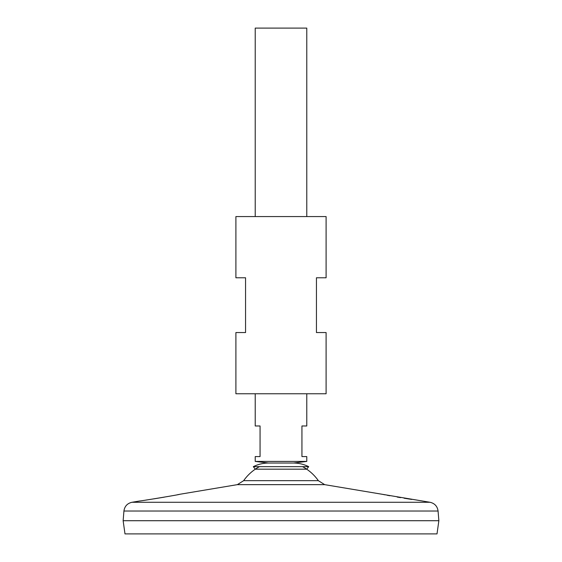 <?xml version="1.0" encoding="UTF-8"?>
<svg xmlns="http://www.w3.org/2000/svg" width="562" height="562" viewBox="0 0 562 562"><rect width="100%" height="100%" fill="white"/><g stroke="black" fill="none" stroke-linecap="round" stroke-linejoin="round"><path stroke-width="0.84" d="M308.7 466.657L253.3 466.657L255.317 469.179L306.683 469.179L308.7 466.657C303.93 464.289 298.879 463.081 293.561 463.025L268.439 463.025L255.225 461.416L306.775 461.416L306.775 456.583L301.942 456.583L301.942 425.975L306.775 425.975L306.775 393.758M326.101 216.567L235.9 216.567L235.9 277.776L245.559 277.776L245.559 332.549L235.9 332.549L235.9 393.758L326.101 393.758L326.101 332.549L316.441 332.549L316.441 277.776L326.101 277.776L326.101 216.567M145.72 500.11L147.342 499.864M147.855 499.787L150.433 499.393M153.855 498.859L164.294 497.145M177.48 494.736L178.758 494.483M179.615 494.307C180.908 494.448 138.702 501.409 139.896 500.953L131.965 502.28L430.035 502.28L324.667 484.648L237.333 484.648L179.615 494.307M385.047 494.834L383.129 494.462M411.791 499.428L407.668 498.789M407.197 498.712L404.064 498.206M400.594 497.637L397.229 497.068M389.831 495.747L387.148 495.241M324.667 484.648L318.352 480.672L243.648 480.672A45.641 45.641 0 0 1 259.468 466.657M306.775 461.416L293.561 463.025L268.439 463.025C263.121 463.081 258.07 464.289 253.3 466.657M123.928 511.027L438.072 511.027L438.859 520.693L123.141 520.693L123.928 511.027C124.616 506.285 127.3 503.369 131.965 502.28M438.859 520.721L123.141 520.721L124.989 533.9L437.011 533.9L438.859 520.721M306.775 216.567L306.775 28.1L255.225 28.1L255.225 216.567M255.225 393.758L255.225 425.975L260.058 425.975L260.058 456.583L255.225 456.583L255.225 461.416M318.352 480.672A45.641 45.641 0 0 0 302.532 466.657M237.333 484.648L243.648 480.672M438.072 511.027C437.384 506.285 434.7 503.369 430.035 502.28"/></g></svg>
